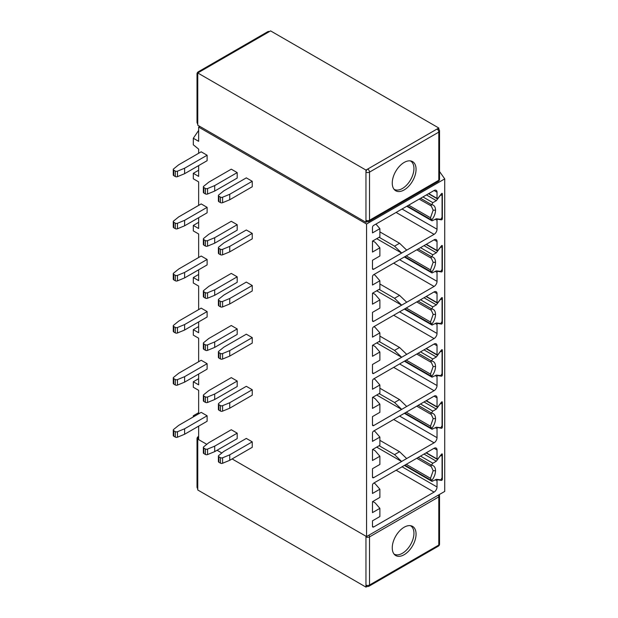 <?xml version="1.0" encoding="UTF-8"?>
<svg xmlns="http://www.w3.org/2000/svg" width="618" height="618" viewBox="0 0 618 618"><rect width="100%" height="100%" fill="white"/><g stroke="black" fill="none" stroke-linecap="round" stroke-linejoin="round"><path stroke-width="0.93" d="M439.537 171.503L444.728 178.888L444.728 491.426L366.551 536.563L232.105 458.942M221.839 453.017L217.065 450.259M206.798 444.327L198.641 439.622L198.641 426.15M438.803 129.309L438.803 128.011L270.599 30.9L197.752 72.955L197.752 75.01A2.511 1.452 180 0 1 197.018 73.982L197.018 122.132A2.511 1.452 0 0 0 197.752 123.152L197.752 125.207L365.956 222.318L367.084 221.669M199.83 126.404L198.641 127.084L198.641 141.329L193.31 138.254L193.31 144.79L198.641 149.108L198.641 153.279M444.728 178.888L366.551 224.025L198.641 127.084M198.641 170.244L193.31 173.318L193.31 178.787L198.641 181.87L198.641 205.392M198.641 217.698L198.641 228.506L193.31 225.431L193.31 230.9L198.641 233.975L198.641 257.505M198.641 269.811L198.641 280.618L193.31 277.544L193.31 283.013L198.641 286.088L198.641 309.618M198.641 321.924L198.641 332.731L193.31 329.657L193.31 335.126L198.641 338.2L198.641 361.731M198.641 374.037L198.641 384.844L193.31 381.762L193.31 387.239L198.641 390.313L198.641 413.836M193.31 416.918L193.31 415.767L194.562 416.192M366.551 536.563L366.551 224.025M198.641 165.593L198.641 176.393L193.31 173.318M184.604 173.697L207.115 160.703L207.115 155.226L201.19 151.812L178.687 164.805L173.588 168.923A1.676 0.966 180 0 0 173.272 169.487L173.272 174.956A1.676 0.966 0 0 0 173.766 175.643L175.311 176.532A1.676 0.966 0 0 0 177.466 176.64L184.604 173.697L184.604 168.22L177.466 171.163A1.676 0.966 180 0 1 175.311 171.062L173.766 170.166A1.676 0.966 180 0 1 173.272 169.487M229.734 199.753L252.244 186.76L252.244 181.283L246.319 177.868L223.816 190.862L218.718 194.979A1.676 0.966 180 0 0 218.401 195.543L218.401 201.012A1.676 0.966 0 0 0 218.896 201.7L220.441 202.588A1.676 0.966 0 0 0 222.596 202.696L229.734 199.753L229.734 194.276L222.596 197.219A1.676 0.966 180 0 1 220.441 197.119L218.896 196.223A1.676 0.966 180 0 1 218.401 195.543M214.693 191.062L237.196 178.069L237.196 172.6L231.279 169.177L208.768 182.171L203.67 186.296A1.676 0.966 180 0 0 203.361 186.86L203.361 192.329A1.676 0.966 0 0 0 203.855 193.009L205.4 193.905A1.676 0.966 0 0 0 207.555 194.006L214.693 191.062L214.693 185.593L207.555 188.536A1.676 0.966 180 0 1 205.4 188.436L203.855 187.54A1.676 0.966 180 0 1 203.361 186.86M184.604 382.14L207.115 369.147L207.115 363.678L201.19 360.255L178.687 373.249L173.588 377.374A1.676 0.966 180 0 0 173.272 377.93L173.272 383.407A1.676 0.966 0 0 0 173.766 384.087L175.311 384.983A1.676 0.966 0 0 0 177.466 385.084L184.604 382.14L184.604 376.671L177.466 379.614A1.676 0.966 180 0 1 175.311 379.514L173.766 378.618A1.676 0.966 180 0 1 173.272 377.93M184.604 434.253L207.115 421.26L207.115 415.79L201.19 412.368L178.687 425.362L173.588 429.487A1.676 0.966 180 0 0 173.272 430.043L173.272 435.52A1.676 0.966 0 0 0 173.766 436.2L175.311 437.096A1.676 0.966 0 0 0 177.466 437.196L184.604 434.253L184.604 428.784L177.466 431.727A1.676 0.966 180 0 1 175.311 431.619L173.766 430.731A1.676 0.966 180 0 1 173.272 430.043M229.734 460.31L252.244 447.316L252.244 441.847L246.319 438.425L223.816 451.418L218.718 455.536A1.676 0.966 180 0 0 218.401 456.099L218.401 461.569A1.676 0.966 0 0 0 218.896 462.256L220.441 463.152A1.676 0.966 0 0 0 222.596 463.253L229.734 460.31L229.734 454.84L222.596 457.784A1.676 0.966 180 0 1 220.441 457.675L218.896 456.787A1.676 0.966 180 0 1 218.401 456.099M214.693 451.627L237.196 438.633L237.196 433.156L231.279 429.742L208.768 442.735L203.67 446.853A1.676 0.966 180 0 0 203.361 447.417L203.361 452.886A1.676 0.966 0 0 0 203.855 453.573L205.4 454.462A1.676 0.966 0 0 0 207.555 454.57L214.693 451.627L214.693 446.15L207.555 449.093A1.676 0.966 180 0 1 205.4 448.992L203.855 448.096A1.676 0.966 180 0 1 203.361 447.417M229.734 408.197L252.244 395.203L252.244 389.734L246.319 386.312L223.816 399.305L218.718 403.43A1.676 0.966 180 0 0 218.401 403.987L218.401 409.464A1.676 0.966 0 0 0 218.896 410.143L220.441 411.04A1.676 0.966 0 0 0 222.596 411.14L229.734 408.197L229.734 402.727L222.596 405.671A1.676 0.966 180 0 1 220.441 405.562L218.896 404.674A1.676 0.966 180 0 1 218.401 403.987M214.693 399.514L237.196 386.52L237.196 381.043L231.279 377.629L208.768 390.622L203.67 394.74A1.676 0.966 180 0 0 203.361 395.304L203.361 400.773A1.676 0.966 0 0 0 203.855 401.461L205.4 402.349A1.676 0.966 0 0 0 207.555 402.457L214.693 399.514L214.693 394.045L207.555 396.98A1.676 0.966 180 0 1 205.4 396.88L203.855 395.991A1.676 0.966 180 0 1 203.361 395.304M214.693 243.175L237.196 230.182L237.196 224.713L231.279 221.29L208.768 234.284L203.67 238.409A1.676 0.966 180 0 0 203.361 238.965L203.361 244.442A1.676 0.966 0 0 0 203.855 245.122L205.4 246.018A1.676 0.966 0 0 0 207.555 246.119L214.693 243.175L214.693 237.706L207.555 240.649A1.676 0.966 180 0 1 205.4 240.549L203.855 239.653A1.676 0.966 180 0 1 203.361 238.965M229.734 251.858L252.244 238.865L252.244 233.395L246.319 229.981L223.816 242.974L218.718 247.092A1.676 0.966 180 0 0 218.401 247.656L218.401 253.125A1.676 0.966 0 0 0 218.896 253.805L220.441 254.701A1.676 0.966 0 0 0 222.596 254.801L229.734 251.858L229.734 246.389L222.596 249.332A1.676 0.966 180 0 1 220.441 249.232L218.896 248.336A1.676 0.966 180 0 1 218.401 247.656M184.604 225.809L207.115 212.808L207.115 207.339L201.19 203.925L178.687 216.918L173.588 221.035A1.676 0.966 180 0 0 173.272 221.599L173.272 227.069A1.676 0.966 0 0 0 173.766 227.756L175.311 228.645A1.676 0.966 0 0 0 177.466 228.753L184.604 225.809L184.604 220.332L177.466 223.276A1.676 0.966 180 0 1 175.311 223.175L173.766 222.279A1.676 0.966 180 0 1 173.272 221.599M214.693 295.288L237.196 282.295L237.196 276.825L231.279 273.403L208.768 286.397L203.67 290.522A1.676 0.966 180 0 0 203.361 291.078L203.361 296.555A1.676 0.966 0 0 0 203.855 297.235L205.4 298.131A1.676 0.966 0 0 0 207.555 298.231L214.693 295.288L214.693 289.819L207.555 292.762A1.676 0.966 180 0 1 205.4 292.654L203.855 291.766A1.676 0.966 180 0 1 203.361 291.078M229.734 303.971L252.244 290.978L252.244 285.508L246.319 282.086L223.816 295.08L218.718 299.205A1.676 0.966 180 0 0 218.401 299.769L218.401 305.238A1.676 0.966 0 0 0 218.896 305.918L220.441 306.814A1.676 0.966 0 0 0 222.596 306.914L229.734 303.971L229.734 298.502L222.596 301.445A1.676 0.966 180 0 1 220.441 301.345L218.896 300.448A1.676 0.966 180 0 1 218.401 299.769M184.604 277.915L207.115 264.921L207.115 259.452L201.19 256.037L178.687 269.031L173.588 273.148A1.676 0.966 180 0 0 173.272 273.712L173.272 279.181A1.676 0.966 0 0 0 173.766 279.861L175.311 280.757A1.676 0.966 0 0 0 177.466 280.858L184.604 277.915L184.604 272.445L177.466 275.389A1.676 0.966 180 0 1 175.311 275.288L173.766 274.392A1.676 0.966 180 0 1 173.272 273.712M214.693 347.401L237.196 334.408L237.196 328.938L231.279 325.516L208.768 338.51L203.67 342.627A1.676 0.966 180 0 0 203.361 343.191L203.361 348.66A1.676 0.966 0 0 0 203.855 349.348L205.4 350.244A1.676 0.966 0 0 0 207.555 350.344L214.693 347.401L214.693 341.932L207.555 344.875A1.676 0.966 180 0 1 205.4 344.767L203.855 343.878A1.676 0.966 180 0 1 203.361 343.191M229.734 356.084L252.244 343.09L252.244 337.621L246.319 334.199L223.816 347.192L218.718 351.318A1.676 0.966 180 0 0 218.401 351.874L218.401 357.351A1.676 0.966 0 0 0 218.896 358.031L220.441 358.927A1.676 0.966 0 0 0 222.596 359.027L229.734 356.084L229.734 350.615L222.596 353.558A1.676 0.966 180 0 1 220.441 353.457L218.896 352.561A1.676 0.966 180 0 1 218.401 351.874M184.604 330.027L207.115 317.034L207.115 311.565L201.19 308.143L178.687 321.136L173.588 325.261A1.676 0.966 180 0 0 173.272 325.825L173.272 331.294A1.676 0.966 0 0 0 173.766 331.974L175.311 332.87A1.676 0.966 0 0 0 177.466 332.971L184.604 330.027L184.604 324.558L177.466 327.501A1.676 0.966 180 0 1 175.311 327.401L173.766 326.505A1.676 0.966 180 0 1 173.272 325.825M437.026 192.229A4.187 2.418 120 0 0 436.161 190.313A4.187 2.418 120 0 0 434.068 190.514L373.658 225.392A1.676 0.966 120 0 0 372.469 227.447L372.469 232.916L379.877 228.645L379.877 236.849L372.469 241.12L372.469 252.067L379.877 247.795L379.877 255.999L372.469 260.271L372.469 268.544A1.676 0.966 120 0 0 372.816 269.317A1.676 0.966 120 0 0 373.658 269.232L434.068 234.353A4.187 2.418 120 0 0 437.026 229.224L437.026 220.263A0.834 0.487 -60 0 1 437.621 219.243L441.445 219.83A0.834 0.487 120 0 0 442.357 218.726L442.357 193.766A0.834 0.487 120 0 0 441.445 193.72L437.621 198.726A0.834 0.487 -60 0 1 437.026 198.378L437.026 192.229L434.068 190.514M379.135 445.725L394.531 454.616L401.638 461.522L373.658 477.675A1.676 0.966 120 0 1 372.816 477.76A1.676 0.966 120 0 1 372.469 476.996L373.658 477.675M437.25 427.37L441.445 428.274A0.834 0.487 120 0 0 442.357 427.177L442.357 402.21A0.834 0.487 120 0 0 441.445 402.163L437.621 407.169A0.834 0.487 -60 0 1 437.026 406.829L437.026 397.868A4.187 2.418 120 0 0 436.161 395.953A4.187 2.418 120 0 0 434.068 396.161L373.658 431.04A1.676 0.966 120 0 0 372.469 433.087L372.469 441.368L379.877 437.088L379.877 445.3L372.469 449.572L372.469 460.51L379.877 456.238L379.877 464.442L372.469 468.722L372.469 476.996M437.714 427.633L437.621 427.687A0.834 0.487 -60 0 0 437.026 428.714L435.373 427.756M401.638 461.453L434.068 442.805A4.187 2.418 120 0 0 437.026 437.675L437.026 428.714M401.638 467.061L373.658 483.152A1.676 0.966 120 0 0 372.469 485.2L372.469 493.473L379.877 489.201L379.877 497.405L372.469 501.685L372.469 512.623L379.877 508.351L379.877 516.555L372.469 520.835L372.469 526.304A1.676 0.966 120 0 0 372.816 527.069A1.676 0.966 120 0 0 373.658 526.984L434.068 492.106A4.187 2.418 120 0 0 437.026 486.976L437.026 480.827A0.834 0.487 -60 0 1 437.621 479.8L441.445 480.387A0.834 0.487 120 0 0 442.357 479.29L442.357 454.323A0.834 0.487 120 0 0 441.445 454.276L437.621 459.282A0.834 0.487 -60 0 1 437.026 458.942L437.026 449.981A4.187 2.418 120 0 0 436.161 448.065A4.187 2.418 120 0 0 434.068 448.274L401.553 467.046M401.638 305.184L434.068 286.466A4.187 2.418 120 0 0 437.026 281.337L437.026 272.376A0.834 0.487 -60 0 1 437.621 271.348L441.445 271.943A0.834 0.487 120 0 0 442.357 270.839L442.357 245.879A0.834 0.487 120 0 0 441.445 245.833L437.621 250.838A0.834 0.487 -60 0 1 437.026 250.491L437.026 241.538A4.187 2.418 120 0 0 436.161 239.614A4.187 2.418 120 0 0 434.068 239.823L373.658 274.701A1.676 0.966 120 0 0 372.469 276.756L372.469 285.029L379.877 280.757L379.877 288.961L372.469 293.233L372.469 304.18L379.877 299.9L379.877 308.112L372.469 312.384L372.469 320.657A1.676 0.966 120 0 0 372.816 321.43A1.676 0.966 120 0 0 373.658 321.345L401.638 305.184L376.702 290.792M401.638 357.297L434.068 338.579A4.187 2.418 120 0 0 437.026 333.45L437.026 324.489A0.834 0.487 -60 0 1 437.621 323.461L441.445 324.056A0.834 0.487 120 0 0 442.357 322.951L442.357 297.992A0.834 0.487 120 0 0 441.445 297.946L437.621 302.944A0.834 0.487 -60 0 1 437.026 302.604L437.026 293.643A4.187 2.418 120 0 0 436.161 291.727A4.187 2.418 120 0 0 434.068 291.935L373.658 326.814A1.676 0.966 120 0 0 372.469 328.869L372.469 337.142L379.877 332.87L379.877 341.074L372.469 345.346L372.469 356.292L379.877 352.013L379.877 360.224L372.469 364.496L372.469 372.77A1.676 0.966 120 0 0 372.816 373.535A1.676 0.966 120 0 0 373.658 373.457L401.638 357.297L376.702 342.905M401.638 409.41L434.068 390.692A4.187 2.418 120 0 0 437.026 385.562L437.026 376.601A0.834 0.487 -60 0 1 437.621 375.574L441.445 376.161A0.834 0.487 120 0 0 442.357 375.064L442.357 350.097A0.834 0.487 120 0 0 441.445 350.058L437.621 355.056A0.834 0.487 -60 0 1 437.026 354.717L437.026 345.756A4.187 2.418 120 0 0 436.161 343.84A4.187 2.418 120 0 0 434.068 344.048L373.658 378.927A1.676 0.966 120 0 0 372.469 380.982L372.469 389.255L379.877 384.975L379.877 393.187L372.469 397.459L372.469 408.405L379.877 404.126L379.877 412.337L372.469 416.609L372.469 424.883A1.676 0.966 120 0 0 372.816 425.647A1.676 0.966 120 0 0 373.658 425.57L401.638 409.41L376.702 395.018M376.702 238.679L401.638 253.071M379.135 237.273L394.531 246.165L401.638 253.009M406.675 250.097L399.568 243.26L379.877 231.889M394.531 246.165L399.568 243.26M372.77 240.95L375.134 242.318L379.877 247.795M375.922 224.087L379.877 228.645M437.25 218.919L437.714 219.189M198.641 130.421L193.31 138.254M252.244 181.283L229.734 194.276M237.196 172.6L214.693 185.593M207.115 155.226L184.604 168.22M440.943 194.384L442.063 195.597L442.063 217.235L440.873 219.282L436.339 218.764L432.028 220.835L406.791 206.265M407.277 205.979L431.681 220.07C434.153 216.895 435.435 213.589 435.535 210.174L433.164 210.174L430.491 217.775L432.028 220.835M441.715 194.832L440.132 195.458M422.944 196.941L432.863 202.665L436.339 200.657L440.225 195.504M432.863 202.665L431.681 204.712L420.58 198.301M430.491 217.775L408.676 205.176M426.42 194.933L436.339 200.657M419.182 199.112L431.256 205.948L433.164 210.174M430.491 205.639L431.681 204.712M197.752 72.955L365.956 170.066L437.026 129.038A2.511 1.452 -60 0 1 438.286 128.915A2.511 2.511 0 0 1 439.537 131.086A2.511 1.452 180 0 1 438.803 132.113A2.511 1.452 -120 0 0 437.026 129.038L438.803 128.011M365.956 222.318L365.956 172.121A2.511 1.452 -60 0 1 367.733 169.046A2.511 1.452 60 0 1 369.51 172.121A2.511 1.452 180 0 1 365.956 172.121L365.956 170.066M416.061 169.317A16.833 9.718 120 0 0 411.364 161.089A16.833 9.718 120 0 0 398.873 166.93A16.833 9.718 120 0 0 392.252 183.059A16.833 9.718 120 0 0 394.686 189.981A16.833 9.718 120 0 0 407.957 187.015A16.833 9.718 120 0 0 416.061 169.317M366.474 221.414A2.511 1.452 -60 0 1 365.956 220.263A2.511 1.452 0 0 0 369.51 220.263L438.803 180.255L438.803 132.113L369.51 172.121L369.51 220.263A2.511 1.452 60 0 1 368.992 221.414A2.511 2.511 0 0 1 366.474 221.414M410.321 160.873A16.354 9.44 -60 0 1 413.944 168.49A16.354 9.44 -60 0 1 406.652 185.099A16.354 9.44 -60 0 1 393.975 189.185M198.641 326.574L193.31 329.657M365.956 536.215L365.956 585.045A2.511 1.452 -0 0 0 369.51 585.045A2.511 1.452 60 0 1 368.992 586.196A2.511 2.511 0 0 1 366.474 586.196A2.511 1.452 -60 0 1 365.956 585.045L365.956 587.1L197.752 489.989L197.752 487.942A2.511 1.452 0 0 1 197.018 486.914A2.511 2.511 0 0 0 197.752 488.691M367.084 586.451L365.956 587.1M416.756 406.157L430.491 414.083L432.863 411.109L436.339 409.108L440.132 403.902M430.491 414.083L431.256 414.4L433.164 418.625L430.491 426.227L432.028 429.278L436.339 427.208L440.873 427.733L442.063 425.678L442.063 404.048L441.715 403.284L440.225 403.956M416.756 458.262L430.491 466.196L432.863 463.222L436.339 461.221L440.132 456.014M430.491 466.196L431.256 466.513L433.164 470.731L430.491 478.332L432.028 481.391L436.339 479.321L440.873 479.846L442.063 477.791L442.063 456.161L441.715 455.396L440.225 456.069M416.061 534.099A16.833 9.718 120 0 0 411.364 525.872A16.833 9.718 120 0 0 398.873 531.712A16.833 9.718 120 0 0 392.252 547.842A16.833 9.718 120 0 0 394.686 554.763A16.833 9.718 120 0 0 407.957 551.797A16.833 9.718 120 0 0 416.061 534.099M410.321 525.655A16.354 9.44 -60 0 1 413.944 533.272A16.354 9.44 -60 0 1 406.652 549.881A16.354 9.44 -60 0 1 393.975 553.967M423.987 401.978L436.339 409.108M430.491 426.227L406.304 412.26M423.987 454.091L436.339 461.221M430.491 478.332L406.304 464.365M198.641 438.255L197.752 437.745L197.752 439.792A2.511 1.452 180 0 1 197.018 438.765L197.018 486.914M439.537 544.018A2.511 2.511 0 0 1 438.286 546.188A2.511 1.452 -120 0 0 438.803 545.045A2.511 1.452 0 0 0 439.537 544.018L439.537 495.868A2.511 1.452 180 0 1 438.803 496.895L369.51 536.903A2.511 1.452 180 0 1 365.956 536.903A2.511 1.452 -60 0 1 366.034 536.262M197.752 437.745L198.641 437.227M373.89 430.9L375.134 431.619L379.877 437.088M372.77 449.402L375.134 450.769L379.877 456.238M394.531 454.616L399.568 451.712L379.877 440.34M373.89 483.013L375.134 483.732L379.877 489.201M372.77 501.515L375.134 502.882L379.877 508.351M193.31 415.767L198.641 412.685M207.115 363.678L184.604 376.671M207.115 415.79L184.604 428.784M252.244 441.847L229.734 454.84M237.196 433.156L214.693 446.15M252.244 389.734L229.734 402.727M237.196 381.043L214.693 394.045M198.641 378.687L193.31 381.762M406.675 458.548L399.568 451.712M376.702 447.123L401.638 461.522M437.25 479.475L437.714 479.746M416.756 249.819L430.491 257.752L431.681 256.802L418.147 249.015M430.491 257.752L431.256 258.061L433.164 262.287L430.491 269.888L432.028 272.947L436.339 270.869L440.873 271.395L442.063 269.348L442.063 247.71L441.715 246.945L440.132 247.563M420.518 247.648L432.863 254.778L436.339 252.77L440.225 247.617M432.863 254.778L431.681 256.802C434.153 257.158 435.435 258.988 435.535 262.287L433.164 262.287M423.987 245.64L436.339 252.77M430.491 269.888L406.304 255.922M373.89 274.562L375.134 275.28L379.877 280.757M372.77 293.063L375.134 294.431L379.877 299.9M406.675 302.21L399.568 295.373L394.531 298.278L379.135 289.386M399.568 295.373L379.877 284.002M394.531 298.278L401.638 305.122M437.25 271.032L437.714 271.294M207.115 207.339L184.604 220.332M252.244 233.395L229.734 246.389M237.196 224.713L214.693 237.706M198.641 222.349L193.31 225.431M416.756 301.932L430.491 309.865L431.681 308.915L418.147 301.128M430.491 309.865L431.256 310.174L433.164 314.4L430.491 322.001L432.028 325.06L436.339 322.982L440.873 323.508L442.063 321.46L442.063 299.823L441.715 299.058L440.132 299.676M420.518 299.761L432.863 306.891L436.339 304.883L440.225 299.73M432.863 306.891L431.681 308.915C434.153 309.27 435.435 311.093 435.535 314.4L433.164 314.4M423.987 297.752L436.339 304.883M430.491 322.001L406.304 308.034M373.89 326.675L375.134 327.393L379.877 332.87M372.77 345.176L375.134 346.543L379.877 352.013M406.675 354.323L399.568 347.486L394.531 350.391L379.135 341.499M399.568 347.486L379.877 336.115M394.531 350.391L401.638 357.227M437.25 323.144L437.714 323.407M207.115 259.452L184.604 272.445M252.244 285.508L229.734 298.502M237.196 276.825L214.693 289.819M198.641 274.462L193.31 277.544M416.756 354.044L430.491 361.97L432.863 359.004L436.339 356.995L440.132 351.789M430.491 361.97L431.256 362.287L433.164 366.513L430.491 374.114L432.028 377.173L436.339 375.095L440.873 375.62L442.063 373.566L442.063 351.936L441.715 351.171L440.225 351.843M423.987 349.865L436.339 356.995M430.491 374.114L406.304 360.147M373.89 378.788L375.134 379.506L379.877 384.975M372.77 397.289L375.134 398.656L379.877 404.126M406.675 406.435L399.568 399.599L394.531 402.503L379.135 393.612M399.568 399.599L379.877 388.228M394.531 402.503L401.638 409.34M437.25 375.257L437.714 375.52M207.115 311.565L184.604 324.558M252.244 337.621L229.734 350.615M237.196 328.938L214.693 341.932M372.469 268.544L373.658 269.232M428.737 193.596L437.026 198.378M442.357 193.766L441.762 193.426M441.731 218.37L442.357 218.726M436.98 218.872L437.621 219.243M437.026 220.263L435.373 219.313M402.024 209.015L437.026 229.224M434.068 234.353L396.099 212.438M441.445 219.83L440.665 219.382M218.896 196.223L218.896 201.7M220.441 202.588L220.441 197.119M222.596 197.219L222.596 202.696M203.855 187.54L203.855 193.009M205.4 193.905L205.4 188.436M207.555 188.536L207.555 194.006M173.766 170.166L173.766 175.643M175.311 176.532L175.311 171.062M177.466 171.163L177.466 176.64M435.535 210.174C435.435 206.875 434.153 205.045 431.681 204.689M439.537 179.235A2.511 2.511 0 0 1 438.286 181.406A2.511 1.452 -120 0 0 438.803 180.255A2.511 1.452 0 0 0 439.537 179.235L439.537 131.086M268.822 31.927A2.511 1.452 -120 0 0 268.39 31.734A2.511 1.452 -120 0 0 267.571 31.804L198.278 71.812A2.511 1.452 60 0 1 199.529 71.935M197.752 75.01L197.752 123.152M431.681 428.537C434.153 425.339 435.435 422.032 435.535 418.625L433.164 418.625M435.535 418.625C435.435 415.319 434.153 413.496 431.681 413.141M431.681 480.649C434.153 477.451 435.435 474.145 435.535 470.738L433.164 470.731M435.535 470.738C435.435 467.432 434.153 465.601 431.681 465.254M368.992 535.149A2.511 1.452 60 0 1 369.51 536.903L369.51 585.045L438.803 545.045L438.803 496.895A2.511 1.452 -120 0 0 438.286 495.142M197.752 439.792L197.752 487.942M420.518 403.987L432.863 411.109M431.681 413.164L418.147 405.354M404.914 413.063L431.681 428.513M420.518 456.099L432.863 463.222M431.681 465.277L418.147 457.459M404.914 465.176L431.681 480.626M197.018 438.765A2.511 2.511 0 0 1 198.278 436.594A2.511 1.452 60 0 1 198.641 436.478M177.466 379.614L177.466 385.084M175.311 384.983L175.311 379.514M173.766 378.618L173.766 384.087M177.466 431.727L177.466 437.196M175.311 437.096L175.311 431.619M173.766 430.731L173.766 436.2M218.896 456.787L218.896 462.256M220.441 463.152L220.441 457.675M222.596 457.784L222.596 463.253M203.855 448.096L203.855 453.573M205.4 454.462L205.4 448.992M207.555 449.093L207.555 454.57M218.896 404.674L218.896 410.143M220.441 411.04L220.441 405.562M222.596 405.671L222.596 411.14M203.855 395.991L203.855 401.461M205.4 402.349L205.4 396.88M207.555 396.98L207.555 402.457M434.068 442.805L393.674 419.483M399.599 416.061L437.026 437.675M436.98 427.324L437.621 427.687M441.445 428.274L440.665 427.826M441.731 426.814L442.357 427.177M442.357 402.21L441.762 401.87M426.304 400.642L437.026 406.829M437.026 397.868L434.068 396.161M372.469 526.304L373.658 526.984M434.068 492.106L396.099 470.19M402.086 466.806L437.026 486.976M437.026 480.827L435.373 479.869M436.98 479.429L437.621 479.8M441.445 480.387L440.665 479.939M441.731 478.927L442.357 479.29M442.357 454.323L441.762 453.983M426.304 452.755L437.026 458.942M437.026 449.981L434.068 448.274M404.914 256.725L431.681 272.175C434.153 269 435.435 265.701 435.535 262.287M177.466 223.276L177.466 228.753M175.311 228.645L175.311 223.175M173.766 222.279L173.766 227.756M218.896 248.336L218.896 253.805M220.441 254.701L220.441 249.232M222.596 249.332L222.596 254.801M203.855 239.653L203.855 245.122M205.4 246.018L205.4 240.549M207.555 240.649L207.555 246.119M434.068 286.466L393.674 263.144M399.599 259.722L437.026 281.337M437.026 272.376L435.373 271.426M436.98 270.985L437.621 271.348M441.445 271.943L440.665 271.495M441.731 270.475L442.357 270.839M442.357 245.879L441.762 245.531M426.304 244.303L437.026 250.491M437.026 241.538L434.068 239.823M372.469 320.657L373.658 321.345M404.914 308.838L431.681 324.288C434.153 321.113 435.435 317.814 435.535 314.4M177.466 275.389L177.466 280.858M175.311 280.757L175.311 275.288M173.766 274.392L173.766 279.861M218.896 300.448L218.896 305.918M220.441 306.814L220.441 301.345M222.596 301.445L222.596 306.914M203.855 291.766L203.855 297.235M205.4 298.131L205.4 292.654M207.555 292.762L207.555 298.231M434.068 338.579L393.674 315.257M399.599 311.835L437.026 333.45M437.026 324.489L435.373 323.538M436.98 323.098L437.621 323.461M441.445 324.056L440.665 323.608M441.731 322.588L442.357 322.951M442.357 297.992L441.762 297.644M426.304 296.416L437.026 302.604M437.026 293.643L434.068 291.935M372.469 372.77L373.658 373.457M431.681 376.424C434.153 373.226 435.435 369.919 435.535 366.513L433.164 366.513M435.535 366.513C435.435 363.206 434.153 361.383 431.681 361.028M420.518 351.874L432.863 359.004M431.681 361.051L418.147 353.241M404.914 360.951L431.681 376.401M177.466 327.501L177.466 332.971M175.311 332.87L175.311 327.401M173.766 326.505L173.766 331.974M218.896 352.561L218.896 358.031M220.441 358.927L220.441 353.457M222.596 353.558L222.596 359.027M203.855 343.878L203.855 349.348M205.4 350.244L205.4 344.767M207.555 344.875L207.555 350.344M434.068 390.692L393.674 367.37M399.599 363.948L437.026 385.562M437.026 376.601L435.373 375.651M436.98 375.211L437.621 375.574M441.445 376.161L440.665 375.721M441.731 374.701L442.357 375.064M442.357 350.097L441.762 349.757M426.304 348.529L437.026 354.717M437.026 345.756L434.068 344.048M372.469 424.883L373.658 425.57M428.49 193.735L437.196 198.764M269.479 31.549A2.511 2.511 0 0 0 267.571 31.804M438.286 181.406L368.992 221.414M197.018 122.132A2.511 2.511 0 0 0 197.752 123.909M198.278 71.812A2.511 2.511 0 0 0 197.018 73.982M438.286 546.188L368.992 586.196M440.943 402.836L441.715 403.284M432.028 429.278L404.419 413.342M440.943 454.948L441.715 455.389M432.028 481.391L404.419 465.454M439.537 495.868A2.511 2.511 0 0 0 439.205 494.616M426.065 400.781L437.196 407.216M426.065 452.894L437.196 459.321M440.943 246.497L441.715 246.945M432.028 272.947L404.419 257.011M426.065 244.442L437.196 250.877M440.943 298.61L441.715 299.058M432.028 325.06L404.419 309.124M426.065 296.555L437.196 302.99M440.943 350.723L441.715 351.171M432.028 377.173L404.419 361.229M426.065 348.668L437.196 355.103"/></g></svg>
